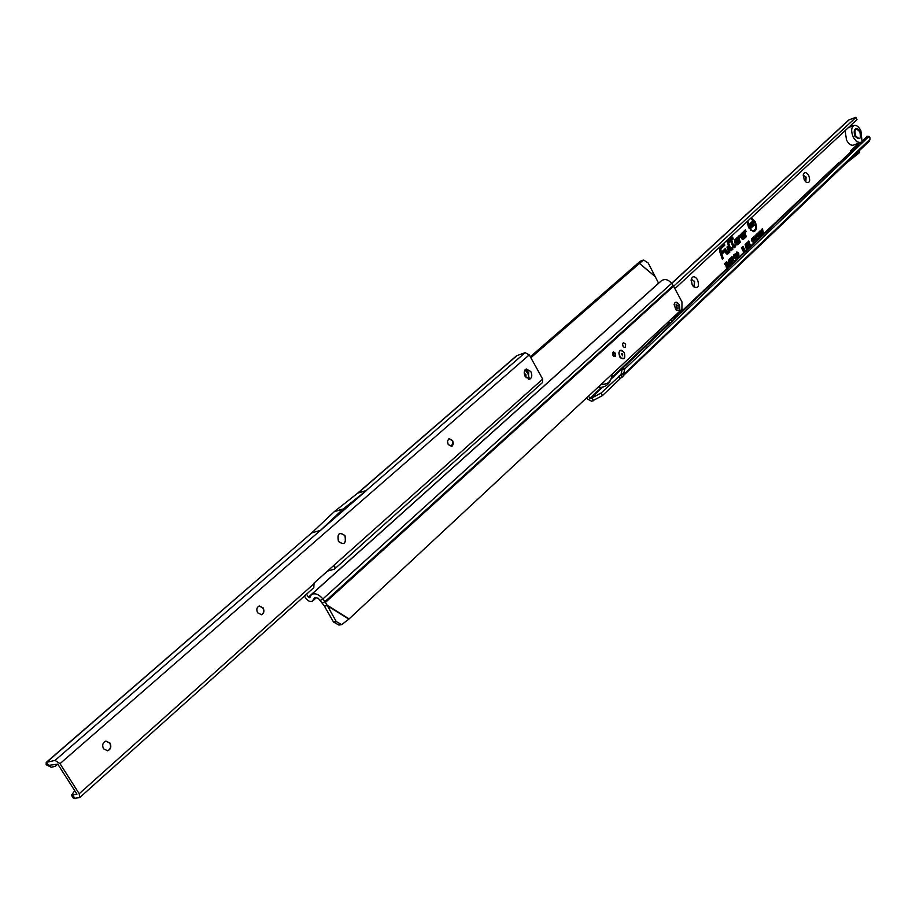 <?xml version="1.0" encoding="UTF-8"?>
<svg xmlns="http://www.w3.org/2000/svg" width="916" height="916" viewBox="0 0 916 916"><rect width="100%" height="100%" fill="white"/><g stroke="black" fill="none" stroke-linecap="round" stroke-linejoin="round"><path stroke-width="1.37" d="M747.845 220.939L749.666 228.508L752.265 230.718L754.692 230.408L755.963 227.511L755.345 223.286L750.639 218.351M750.548 230.351L754.429 230.592M747.181 221.569L748.578 227.695L753.559 231.714C756.834 230.557 757.349 227.168 755.116 221.58L751.303 217.733M753.25 231.714L755.837 228.347M733.086 246.312L734.357 246.976L735.033 246.347L733.235 245.877L731.208 239.969L732.697 238.572L731.025 239.442L730.602 238.194L730.773 239.671L729.25 241.103L730.957 240.198L733.086 246.312M733.418 247.423L734.311 247.011M732.777 246.599L734.208 247.755L735.582 246.713L734.941 244.847L733.613 245.751L731.758 240.347L733.247 238.95L732.605 237.084L731.117 238.469L730.693 237.221L729.8 238.057L730.224 239.305L728.689 240.725L729.342 242.603L730.865 241.171L732.777 246.599M733.911 247.709L734.838 246.53M731.14 249.312L730.315 248.912L727.579 241L730.075 249.141L731.346 249.793L732.136 248.373L730.693 249.335M730.395 250.251L731.3 249.839M729.766 249.427L731.197 250.583L732.869 249.266L732.227 247.4L730.625 248.614L727.67 240.026L726.777 240.862L729.766 249.427M730.899 250.537L732.113 249.083M727.224 252.976L725.06 249.69L726.159 252.805L727.476 253.446L729.296 251.728L727.739 247.194L728.861 251.442L726.777 252.999M726.48 253.915L727.396 253.503M725.85 253.102L727.293 254.247L729.846 252.106L727.819 246.209L726.926 247.045L728.312 251.064L726.915 252.381L725.403 248.476L724.499 249.312L725.85 253.102M726.983 254.201L729.102 251.911M808.759 175.551C810.534 181.116 809.641 183.315 806.08 182.147L804.214 179.799L803.286 174.624C804.534 171.658 806.355 171.968 808.759 175.551M805.198 181.299L805.84 181.265L806.08 177.074L803.183 175.757M697.58 279.769C699.503 286.422 698.187 288.746 693.652 286.765L692.198 284.819L691.156 279.643C692.496 275.739 694.637 275.773 697.58 279.769M692.954 285.987L694.213 286.136L694.66 281.43L691.946 279.701L691.099 280.571M805.691 181.311L805.84 177.166L803.55 175.425M694.053 286.181L694.408 281.521L691.843 279.746M753.891 240.805L753.009 237.519L754.887 239.889L753.891 240.805M755.643 239.855L753.708 236.901L755.563 238.561L755.024 235.664L756.696 238.858L755.46 237.233L756.158 239.362L754.612 237.885L755.299 239.923M757.12 238.458L755.185 235.515L755.998 234.839L756.742 235.481L756.765 238.538M757.898 237.004L757.028 233.729L758.895 236.088L757.898 237.004M759.65 236.053L757.715 233.111L759.616 234.427L758.792 232.103L760.463 235.286L758.562 233.981L759.295 236.133M761.677 234.13L760.658 235.103L758.986 231.92L759.994 230.969L759.536 232.217L760.91 232.824L760.623 234.313L761.391 233.58L761.677 234.13L760.498 234.805M762.078 233.752L760.154 230.821L762.043 232.126L761.219 229.813L762.879 232.996L760.99 231.679L761.723 233.832M763.646 232.263L761.31 229.721L762.398 228.691L763.303 232.343M753.044 241.549L753.307 240.358L753.089 242.225L751.841 241.034L751.704 238.744L752.746 239.351L751.922 239.362L752.105 240.782L753.044 241.549M746.861 247.881L745.887 243.759L747.353 247.87M747.845 246.954L746.861 242.832L748.326 246.942M748.819 246.026L747.834 241.916L749.105 244.32L748.819 246.026M749.792 245.11L748.807 240.988L750.273 245.087M746.586 248.591L745.097 244.435L746.197 248.648M743.815 251.156L743.38 251.568L741.41 247.835L742.017 247.274L743.116 248.854L742.372 246.931L742.968 246.37L744.937 250.091L744.502 250.503L743.781 249.141L744.353 250.641L743.105 249.816L743.815 251.156L743.208 251.247M730.991 257.476L732.697 261.701L730.785 259.159L730.991 257.476M731.621 262.789L730.006 261.369L729.571 258.827L731.151 260.281L731.094 262.812M728.403 259.926L729.537 260.602L728.735 260.625L728.896 261.644L730.304 262.01L730.476 263.888L728.873 262.571L728.403 259.926M728.128 266.029L725.735 262.514L726.583 261.724L729.342 264.884L727.464 264.312L727.636 266.109M733.968 260.568L732.353 259.148L731.918 256.606L733.498 258.06L733.441 260.591M735.88 258.759L734.403 257.934L735.491 258.037L735.571 257.293L733.75 256.56L733.819 254.82L735.124 255.587L734.151 255.575L734.277 256.457L735.914 256.949L735.88 258.759L735.182 258.862M738.479 255.198L738.823 253.778L738.868 255.919L737.059 254.648L736.853 251.946L738.193 252.656L737.185 252.701L738.422 255.243M736.968 256.64L737.3 255.221L737.346 257.35L735.537 256.091L735.296 253.411L736.67 254.087L735.674 254.144L736.945 256.663M726.835 267.266L724.43 263.739L725.632 262.606L726.01 263.339L725.174 264.129L726.697 264.964L725.976 265.651L726.331 267.346M737.414 240.816L737.197 237.462L734.575 240.198L734.747 242.797L736.304 244.812L737.723 244.709L740.311 242.271L739.006 238.446L740.117 237.187L739.475 235.332L738.147 236.568L738.788 241.24L736.83 243.084L735.857 241.183L736.292 241.87L737.414 240.816L736.762 240.542M743.38 235.229L743.162 231.897L740.575 234.599L740.735 237.187L742.292 239.202L743.689 239.099L746.265 236.683L744.96 232.87L746.059 231.634L745.429 229.779L744.113 231.004L744.754 235.652L742.807 237.473L741.846 235.584L742.281 236.271L743.38 235.229L742.727 234.954M719.598 251.224L722.323 259.171L723.239 258.323L721.842 254.282L724.545 251.763L723.903 249.873L721.201 252.404L720.858 248.843L724.808 245.167L724.167 243.278L719.976 247.171L719.598 251.224L722.678 257.946L721.281 253.915L723.995 251.385L721.11 253.389L720.537 248.236L724.075 244.263L720.297 247.767L719.987 251.087M859.826 142.736L850.54 150.911L850.357 151.907M852.269 126.11L851.537 124.668M867.154 136.347L622.308 368.587L621.048 374.541L601.091 393.056L590.316 398.758L588.473 396.113M837.293 163.987L839.48 162.246M867.876 142.541L602.476 395.563L591.713 401.277L587.648 399.158L586.812 397.659M866.994 136.312L869.227 136.415L870.051 137.915L869.524 140.972L868.047 142.392M622.308 368.587L624.804 368.885L623.04 376.671M680.496 312.367L837.464 163.975L680.439 313.146M621.426 373.98L623.922 374.278L870.189 139.072M866.708 136.381L868.929 136.484L624.804 368.885M621.277 374.278L620.739 374.793L622.101 377.289M856.815 119.401L855.888 117.328L848.708 119.996L671.646 283.353L673.214 285.529L324.94 601.629L327.092 605.155L324.275 605.865L333.493 621.987L336.241 621.563L341.645 624.643L348.847 619.147L681.928 309.184L681.985 301.902L673.214 285.529M855.784 117.592L673.649 286.239M856.861 119.721L674.932 288.654M851.319 151.003L850.712 151.232M846.453 163.037L859.185 152.858L859.54 150.533M720.125 249.037L724.052 244.973M724.155 245.248L724.808 245.167M721.384 254.19L723.8 251.568M723.892 251.843L724.545 251.763M722.186 258.77L722.484 258.129M722.575 258.404L723.239 258.323M724.075 244.263L719.392 248.202M723.812 250.858L720.972 252.988M729.193 252.186L729.846 252.106M725.312 249.461L724.602 249.599M728.117 251.247L726.697 252.942M727.739 247.194L727.018 247.331M728.209 251.534L728.861 251.442M732.216 249.358L732.869 249.266M727.579 241L726.869 241.137M732.136 248.373L730.613 249.278M742.601 233.042L742.567 232.446M741.227 235.63L742.212 235.24M742.773 237.507L742.029 237.908M744.502 232.572L745.326 231.439M745.418 231.714L746.059 231.634M742.716 239.362L745.521 236.5M745.613 236.775L746.265 236.683M741.96 234.588L741.994 235.172M744.559 235.836L742.429 238.171M742.212 235.389L742.819 233.099L740.872 236.007L742.464 238.652L745.716 236.317L744.582 232.996L745.338 230.74L743.769 231.702M742.819 233.099L740.517 234.782M742.017 239.019L743.254 238.607M744.651 236.11L742.739 238.217L741.525 234.988L742.555 234.027L742.624 235.057M745.338 230.74L744.296 233.088L745.303 236.019M736.636 238.618L736.601 238.023M735.239 241.229L736.224 240.828M738.548 238.149L739.372 237.004M739.464 237.278L740.117 237.187M736.727 244.973L739.567 242.087M739.67 242.362L740.311 242.271M735.983 240.175L736.017 240.771M738.594 241.423L736.453 243.77M736.235 240.988L736.842 238.687L734.884 241.606L736.475 244.263L739.762 241.904L738.617 238.561L739.395 236.305L737.804 237.267M736.842 238.687L734.529 240.381M736.017 244.629L737.277 244.217M738.697 241.698L736.75 243.828L735.548 240.587L736.578 239.614L736.647 240.645M739.395 236.305L738.33 238.664L739.349 241.606M731.3 240.244L732.502 238.755M732.594 239.042L733.247 238.95M734.93 246.805L735.582 246.713M729.205 242.202L730.865 241.171M730.029 239.477L728.793 241M730.602 238.194L729.892 238.332M732.514 238.057L730.888 239.053M734.85 245.82L733.624 246.45M730.121 239.763L730.773 239.671M752.574 219.21L750.891 218.111M752.952 226.435L751.372 225.702L752.608 224.981L750.799 224.397L750.994 222.599L752.345 223.264L751.338 223.962L753.089 224.512L752.952 226.435L752.185 226.596M754.326 225.084L753.834 225.542L751.887 221.821L753.227 220.573L753.685 221.443L752.837 222.244L753.845 222.084L754.303 222.954L753.57 223.641L754.326 225.084L753.65 225.187L752.906 223.744L753.57 223.641M750.971 228.221L750.479 228.679L748.521 224.958L749.002 224.512L750.559 225.828L749.586 223.973L750.078 223.515L752.025 227.237L751.544 227.683L750.021 226.401L750.971 228.221L750.296 228.336L749.151 226.115L750.021 226.401M752.025 227.237L751.246 227.443M749.586 223.962L751.36 227.34M750.559 225.828L750.41 226.481L748.567 224.924M754.303 222.954L752.906 223.744M753.112 222.771L752.173 222.348L752.837 222.244M753.685 221.443L752.173 222.348M752.654 225.141L752.368 226.458M751.338 223.962L752.505 224.764M751.269 223.893L750.696 224.145M751.257 223.79L750.628 223.939M751.395 223.515L750.639 223.893M752.345 223.264L751.624 223.447M750.799 222.806L751.681 223.378M752.391 224.867L751.418 225.015M751.406 225.679L752.047 225.909M726.697 264.964L725.426 265.629M726.01 263.339L724.625 264.106M735.674 254.144L734.998 254.259M735.136 253.618L735.869 254.076M737.346 257.35L736.67 257.453M736.991 256.606L736.762 257.385M737.185 252.701L736.521 252.816M736.659 252.186L737.391 252.633M738.868 255.919L738.193 256.011M738.514 255.163L738.273 255.942M735.548 257.98L735.285 258.781M735.067 256.274L735.239 257.064L734.311 257.167M733.911 256.824L734.586 256.629M734.151 255.575L733.487 255.679M733.521 259.961L733.395 260.568M733.063 260.27L733.143 258.392L732.239 257.316L732.273 258.999M732.708 258.804L733.166 260.236M727.327 264.312L726.754 264.438M727.361 263.316L727.728 264.243M726.331 261.942L727.029 262.411M726.743 262.503L725.93 262.881M727.464 264.312L726.869 264.335M729.342 264.884L728.667 265.022M726.915 263.739L726.892 262.503L726.548 264.037M726.892 262.503L726.296 262.526M730.029 263.27L730.476 263.888M728.93 261.472L729.079 262.926M729.537 263.602L729.949 262.354L728.941 261.896M729.399 261.93L728.804 261.953M729.502 262.743L729.651 263.556M731.174 262.182L731.048 262.789M729.388 259.102L729.926 261.22M730.716 262.491L730.796 260.613L729.342 259.56M730.361 261.026L730.819 262.457M743.105 249.816L741.846 248.66M744.353 250.641L743.735 250.721M743.094 249.129L743.655 250.606M743.781 249.141L742.784 247.996M744.937 250.091L744.33 250.183M742.487 246.828L743.586 248.923M743.116 248.854L743.025 249.747M741.548 247.709L742.865 249.599M749.815 244.469L749.735 245.064M748.841 245.396L748.761 245.992M747.868 246.324L747.788 246.908M746.895 247.24L746.803 247.835M762.685 229.24L761.665 229.767M762.009 229.882L761.436 229.973M760.91 232.824L759.788 233.443M760.28 231.508L759.112 232.172M756.822 233.946L758.666 237.049M757.864 236.832L758.196 235.034L756.834 234.336M756.433 236.488L756.066 237.198M756.192 236.706L756.181 235.435L755.906 236.889M752.815 237.736L754.658 240.851M753.857 240.633L754.189 238.836L752.826 238.126M848.353 127.61L853.918 125.481C851.09 127.553 850.918 131.572 853.414 137.514L856.689 141.682L860.147 142.61L853.46 145.129C851.067 145.747 848.754 144.075 846.544 140.125L845.09 130.644M853.918 125.481C856.323 124.862 858.635 126.534 860.845 130.519L861.979 140.881M855.624 135.763C854.078 128.629 855.487 127.301 859.838 131.801C861.383 138.934 859.975 140.251 855.624 135.763M605.476 380.3L608.442 377.541M601.491 384.01C607.537 384.983 611.178 381.594 612.392 373.865M619.8 350.691C624.128 350.645 625.548 353.278 624.082 358.58L620.464 357.847L618.85 353.015L619.8 350.691M674.966 302.612C679.065 302.681 680.439 305.268 679.1 310.364L675.939 309.871L674.107 304.547L674.966 302.612M625.422 347.21L625.628 344.176L623.418 342.618L622.548 343.901L622.834 345.87L624.025 347.301L625.422 347.21M623.281 346.626L622.514 344.313M615.38 356.45L615.598 353.393L613.365 351.824L612.472 353.129L612.77 355.11L613.96 356.542L615.38 356.45M658.627 283.262L648.185 262.984L643.627 260.052L642.792 260.522L530.868 357.732M642.792 260.522L641.166 260.785M640.238 261.266L530.33 356.771M638.91 263.464L636.826 264.083M341.519 624.666L338.897 625.067L333.493 621.987M349.03 618.873L327.092 605.155L336.241 621.563M348.847 619.147L327.252 605.636L324.516 606.094M315.688 597.438L313.409 599.488L314.864 597.564L318.218 598.205L324.275 605.865M320.508 600.278L322.913 598.938L324.94 601.629L322.535 602.968M655.02 276.483L639.311 263.327L636.712 264.266M306.574 594.14L308.383 597.175L309.768 597.782M304.478 596.018L305.6 597.896C307.994 601.148 310.329 602.201 312.631 601.056L313.409 599.488M661.341 280.834L661.501 280.685C664.879 278.601 668.256 279.483 671.634 283.342L322.913 598.938C318.676 594.129 314.806 592.709 311.314 594.667L309.745 597.793M614.957 353.484L614.098 352.637L613.205 355.099L615.083 355.58L614.957 353.484M612.838 352.385L613.846 352.568M614.899 355.809L614.201 356.553M622.605 354.011L621.311 353.462L622.571 355.797L622.605 354.011M619.685 356.725L618.85 353.015C619.869 349.465 621.643 349.317 624.197 352.557C625.639 358.19 624.391 359.954 620.464 357.847L619.685 356.725M526.105 377.816L525.91 374.587L524.215 373.19M528.807 378.915L528.108 373.774L525.005 369.95M679.145 304.524C676.832 301.41 675.149 301.41 674.107 304.547L675.939 309.871C679.535 311.543 680.599 309.757 679.145 304.524M676.065 304.673L678.023 305.566L678 308.303L676.523 308.074L676.065 304.673M675.871 317.36L675.023 317.76M676.088 314.612L677.279 316.169L675.367 316.615M677.05 315.848L678.149 314.486L677.279 316.169M679.019 311.875L677.771 315.883M676.26 317.325L672.905 317.577M674.062 316.489L674.439 317.623L675.584 317.222L675.023 315.596M678.149 314.486L677.038 313.719M344.989 535.631C346.351 543.589 344.164 545.524 338.428 541.425C337.065 533.444 339.252 531.52 344.989 535.631M453.077 442.966L452.367 440.699M449.08 438.753L452.355 440.688L452.928 442.107L451.474 446.447M259.148 605.98L262.858 607.961C264.243 611.144 263.728 613.411 261.3 614.75M105.764 741.113L109.737 743.116C111.305 746.758 110.55 749.322 107.47 750.822M448.21 444.512L451.657 446.401L452.309 446.023L453.363 443.642L452.63 440.596L449.184 438.707L448.519 439.085L447.477 441.466L448.21 444.512M257.602 612.77L261.495 614.705C263.991 613.411 264.541 611.132 263.132 607.892L259.228 605.957C256.743 607.262 256.205 609.529 257.602 612.77M103.519 748.807L107.676 750.777C110.813 749.322 111.603 746.758 110.023 743.059L105.844 741.09C102.718 742.544 101.939 745.12 103.519 748.807M525.2 376.545L529.734 379.155C532.024 377.736 532.379 375.205 530.811 371.575L526.265 368.965C523.986 370.385 523.631 372.915 525.2 376.545M528.509 379.258L528.646 372.297L525.315 369.583M46.865 762.101L311.703 532.906L320.486 530.364L55.017 760.417L46.224 762.398L46.143 764.768L51.193 767.219L55.12 766.406L57.788 764.162M311.703 532.906L334.237 511.689L357.698 493.151L366.434 490.507L320.508 530.398M334.512 569.088L542.512 382.556L542.696 379.098L529.276 354.87L525.108 352.694L516.59 355.763M73.463 798.374L79.635 797.653L79.223 793.737L60.009 763.646L55.017 760.417M74.734 790.68L71.437 795.202L76.955 794.161L57.754 764.104L48.857 765.375L51.193 767.219M48.857 765.375L46.224 762.398M49.338 765.261L46.143 764.768M327.459 571.103L334.443 569.145L334.775 566.237L333.676 565.55L314.051 583.091L313.81 587.648L79.703 797.596M542.696 379.098L333.435 565.756M332.955 566.191L334.775 566.237M366.434 490.507L343.008 509.101L334.237 511.689M320.486 530.364L343.008 509.101M344.931 535.677C339.286 531.624 337.134 533.524 338.473 541.379C344.13 545.421 346.282 543.52 344.931 535.677M734.117 247.572L734.701 247.549M731.105 250.4L731.701 250.366M727.201 254.064L727.785 254.041M858.716 143.148L850.54 150.911M669.378 322.913L611.716 377.667M601.709 387.17L589.79 398.483M670.546 322.546L611.35 378.789M602.728 386.976L590.316 398.758M621.346 373.259L623.842 373.556L621.346 373.259M622.101 368.908L624.609 369.205M866.857 136.335L869.078 136.438M618.781 376.201L620.143 378.686M601.091 393.056L602.476 395.563M592.045 398.22L593.442 400.739M856.929 119.618L855.853 117.488M671.737 283.491L849.327 119.618M720.262 248.866L720.858 248.843M719.701 247.801L720.297 247.767M741.25 235.618L741.846 235.584M743.105 239.133L743.689 239.099M742.544 238.08L743.139 238.057M743.838 231.634L744.422 231.599M740.701 234.565L741.284 234.53M735.262 241.206L735.857 241.183M737.128 244.744L737.723 244.709M736.567 243.69L737.162 243.656M737.872 237.198L738.468 237.164M734.712 240.152L735.296 240.129M752.036 224.981L751.463 225.004M654.848 276.288L639.391 263.327M673.615 286.17L325.455 602.396M658.593 283.204L308.383 597.175M529.196 378.251L527.605 372.343L525.486 369.617M670.89 322.432L667.134 322.936M672.436 320.966L670.26 320.028M680.141 310.833L679.958 313.822M674.073 319.409L671.772 318.631M673.603 317.749L674.428 317.577M675.241 316.226L677.027 315.814M357.996 493.071L517.242 355.374M366.068 490.644L525.108 352.694M60.009 763.646L529.276 354.87M75.032 798.66L72.971 795.432M313.81 583.87L79.223 793.737M334.386 511.563L343.145 508.975M856.964 119.458L855.888 117.328M854.834 136.083C851.995 125.458 859.426 128.561 859.838 131.79C861.361 139.163 859.7 140.583 854.834 136.083M598.148 387.113C605.797 388.212 610.56 383.781 612.438 373.831M641.074 260.808L643.627 260.052M312.711 600.976L316.547 597.53M661.501 280.685L311.314 594.667M669.917 322.753L667.043 323.027M680.451 310.547L680.428 313.375M46.269 762.364L311.898 532.723M357.458 493.335L516.658 355.706M73.498 798.431L71.437 795.202"/></g></svg>
